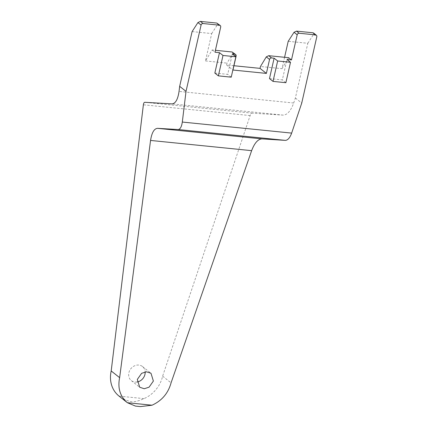 <?xml version="1.0" encoding="UTF-8"?>
<svg xmlns="http://www.w3.org/2000/svg" width="428" height="428" viewBox="0 0 428 428"><rect width="100%" height="100%" fill="white"/><g stroke="black" fill="none" stroke-linecap="round" stroke-linejoin="round"><path stroke-width="0.32" stroke-dasharray="2.14 1.6" d="M137.078 382.001A8.988 7.774 -51.6 0 1 131.332 380.61A8.988 7.774 -51.6 0 1 128.882 372.756A8.988 7.774 -51.6 0 1 142.503 366.529A8.988 7.774 -51.6 0 1 145.167 371.895M269.485 78.592L282.341 79.892L286.974 59.492M214.84 73.07L227.696 74.37L232.334 53.965M192.102 31.586L211.71 33.566L205.488 60.942L212.149 49.969L215.407 50.301M212.149 49.969L214.974 52.211M232.757 52.232L232.864 53.5L236.122 56.089M233.934 65.73L226.599 64.986L227.027 63.119L232.864 53.5M226.599 64.986L232.955 70.032M284.577 57.293L281.988 68.673L260.454 66.501M143.958 398.629L119.059 396.114C122.745 398.95 127.111 400.875 132.15 401.892C135.639 401.742 139.576 400.651 143.958 398.629A28.762 24.883 -51.6 0 0 162.629 376.169L250.129 115.581C250.706 114.019 251.402 113.211 252.22 113.158L283.261 115.127C287.338 114.865 290.821 110.825 293.704 103.009L295.379 98.028L307.818 43.282L288.21 41.302M205.488 60.942L227.027 63.119M162.629 376.169L171.061 382.857M140.438 406.6L135.478 406.097M211.71 33.566L217.536 24.546L217.461 23.305M281.988 68.673L288.649 57.705M307.818 43.282L313.644 34.261L313.564 33.02M295.379 98.028L301.735 103.073M285.872 82.695L282.341 79.892M231.227 77.168L227.696 74.37M293.704 103.009L179.048 91.415M250.129 115.581L143.38 104.79M217.536 24.546L220.693 27.05M313.644 34.261L316.8 36.765M252.22 113.158L144.782 102.297M283.261 115.127L172.024 103.886M131.332 380.61L139.694 387.244M142.503 366.529L150.993 373.264"/><path stroke-width="0.64" d="M153.379 381.064L149.062 387.185L144.252 388.736L139.694 387.244L137.308 379.443L141.631 373.323L146.44 371.777L150.993 373.264L153.379 381.064M145.167 371.895A8.988 7.774 -51.6 0 1 144.953 374.382A8.988 7.774 -51.6 0 1 137.078 382.001M219.473 52.665L214.84 73.07L218.371 75.868L231.227 77.168L235.865 56.769L223.004 55.469L219.473 52.665L214.974 52.211L220.693 27.05A1.798 1.557 -51.6 0 0 219.473 25.188L203.081 23.529A1.798 1.557 -51.6 0 0 201.085 25.065L186.019 91.373L182.312 122.05C181.595 126.838 180.193 129.331 178.096 129.529L157.536 128.33C154.112 128.63 151.79 132.664 150.56 140.438L119.631 377.656C117.529 388.143 120.113 396.494 127.389 402.716L119.043 396.103A28.762 24.883 -51.6 0 1 111.2 370.969L143.38 104.79C143.615 103.196 144.086 102.362 144.782 102.297L172.024 103.886C175.517 103.56 177.855 99.403 179.048 91.415L179.664 86.333L186.019 91.373M316.308 35.192L313.564 33.02L312.895 32.774L315.575 34.903A1.798 1.557 -51.6 0 1 316.8 36.765L301.735 103.073L291.65 133.103C289.916 137.789 287.83 140.213 285.385 140.373L261.957 138.886C257.961 139.127 254.521 143.048 251.632 150.656L171.061 382.857C168.199 393.262 161.859 400.715 152.042 405.209L140.438 406.6L135.478 406.097L127.389 402.716L152.042 405.209M315.575 34.903L299.183 33.245A1.798 1.557 -51.6 0 0 297.192 34.78L291.473 59.947L286.974 59.492L290.505 62.29L277.649 60.99L274.118 58.192L269.485 78.592L273.016 81.395L285.872 82.695L290.505 62.29M235.865 56.769L232.334 53.965L234.902 54.228A1.798 1.557 -51.6 0 1 236.122 56.089L232.955 70.032L266.387 73.407L269.554 59.471A1.798 1.557 -51.6 0 1 271.545 57.93L274.118 58.192M215.407 50.301L232.078 51.986L235.635 54.517M291.473 59.947L288.649 57.705L268.72 55.688L266.291 56.881L260.454 66.501L260.031 68.368L233.934 65.73M312.895 32.774L296.502 31.116L294.036 32.282L288.21 41.302L284.577 57.293M220.201 25.477L216.787 23.059L200.395 21.4L197.929 22.566L192.102 31.586L179.664 86.333M111.2 370.969L119.631 377.656M260.031 68.368L266.387 73.407M277.649 60.99L273.016 81.395M223.004 55.469L218.371 75.868M291.65 133.103L182.312 122.05M232.078 51.986L234.902 54.228M197.929 22.566L201.085 25.065M200.395 21.4L203.081 23.529M216.787 23.059L219.473 25.188M266.291 56.881L269.554 59.471M268.72 55.688L271.545 57.93M294.036 32.282L297.192 34.78M296.502 31.116L299.183 33.245M285.385 140.373L178.096 129.529M261.957 138.886L157.536 128.33M251.632 150.656L150.56 140.438"/></g></svg>
